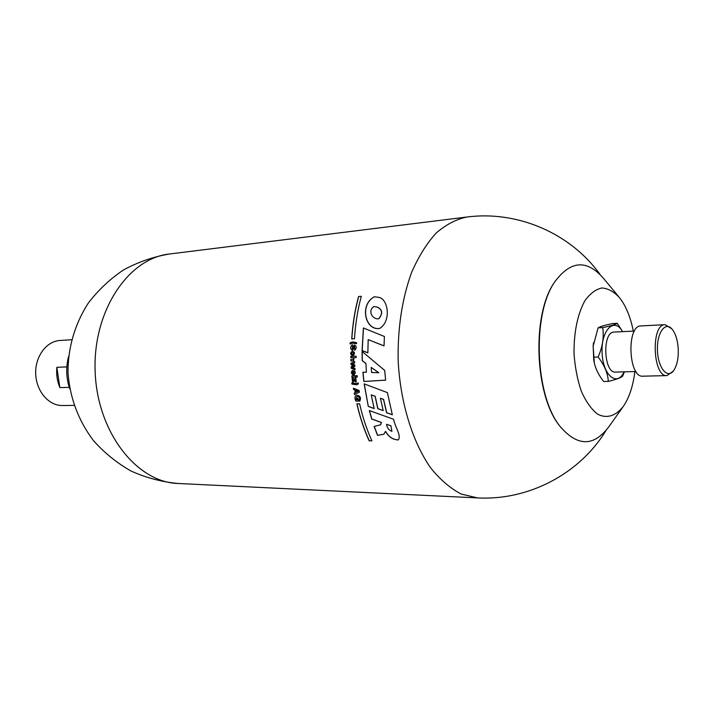 <?xml version="1.0" encoding="UTF-8"?>
<svg xmlns="http://www.w3.org/2000/svg" width="714" height="714" viewBox="0 0 714 714"><rect width="100%" height="100%" fill="white"/><g stroke="black" fill="none" stroke-linecap="round" stroke-linejoin="round"><path stroke-width="1.07" d="M391.924 431.336L390.888 425.74L386.56 424.312C387.113 427.918 388.898 430.256 391.924 431.336L390.888 425.74M380.669 424.794L381.454 422.438L371.824 419.029L369.45 410.604M383.873 434.228L385.471 431.417C388.666 436.959 392.941 439.788 398.296 439.913C401.696 435.558 394.681 426.365 393.637 419.279L369.317 410.559L371.717 419.056L381.347 422.474L380.562 424.83L374.127 426.419L377.527 435.379L383.936 434.21L377.644 435.335L374.243 426.392M398.385 439.878C393.039 439.744 388.773 436.906 385.587 431.381L385.471 431.417M390.781 425.785L386.56 424.312M368.29 406.427L364.14 383.864L387.416 392.62L392.334 414.78L386.595 412.737L383.472 399.385L380.41 398.26L383.204 410.63L377.777 408.667L375.082 396.288L371.226 394.842L374.163 408.569L368.29 406.427L364.265 383.909M365.827 363.462L362.23 360.695L362.087 351.44L384.685 370.441L385.622 380.151L363.845 381.49L362.899 372.217L366.389 372.271L365.934 363.435L362.337 360.668L362.203 351.538M354.617 361.516L354.671 363.015L351.913 363.997L354.76 364.916L354.84 366.461L352.1 367.558L354.965 368.397L355.054 369.79L351.243 368.281L351.145 366.755L353.832 365.684L351.047 364.774L350.976 363.23L354.617 361.516M354.01 357.705L356.116 357.616L356.09 356.215L350.779 356.438L350.806 357.857C352.921 357.312 353.778 357.83 353.35 359.419L350.842 359.544L350.886 360.954L353.582 360.811L354.01 357.705L356.116 357.598M353.162 355.447L353.314 354.028C353.93 352.975 353.528 352.555 352.109 352.787L351.386 353.501L352.1 354.126L352.109 355.527C350.172 354.224 350.19 352.814 352.172 351.288C354.688 351.716 355.108 353.091 353.43 355.411L353.26 354.037M352.6 344.808L352.341 348.923L354.421 344.96C356.688 346.156 356.83 347.888 354.867 350.163L354.608 346.477L352.609 350.449C350.181 349.101 350.038 347.245 352.18 344.862L352.6 344.808M350.083 342.943L352.413 341.935L356.536 342.622L356.491 343.684L352.395 343.122L350.038 343.996L350.083 342.943L352.234 341.979M369.165 440.806C364.015 429.542 359.918 417.217 356.866 403.829L359.615 403.803C362.667 417.217 366.764 429.56 371.905 440.841L369.165 440.806L371.887 440.797M354.251 374.796L353.341 374.895L353.073 371.708M354.144 374.823C356.045 372.44 355.545 370.977 352.645 370.432C350.94 371.896 351.011 373.351 352.859 374.788L352.725 371.753M351.993 377.242L355.706 377.135L355.572 375.751L351.85 375.859L351.993 377.242L351.966 375.859M356.357 377.171L357.312 377.144L357.161 375.662L356.206 375.689L356.357 377.171L356.322 375.689M355.313 381.981L353.011 379.652L353.305 382.124L352.546 382.142L352.082 378.134L353.037 378.108L355.331 380.437L355.063 378.125L355.795 378.099L356.241 381.963L355.313 381.981L353.011 379.652M351.895 384.078L351.761 383.07L356.322 383.623L358.232 382.927L358.357 383.936L356.464 384.775L351.895 384.078L351.886 383.115M359.071 390.469L359.356 392.156L354.439 394.547L354.189 393.119L355.251 392.629L354.813 390.005L353.591 389.532L353.385 388.175L359.071 390.469M355.902 401.125C354.51 398.394 354.662 396.413 356.366 395.154C360.195 395.672 361.338 397.653 359.811 401.116L359.41 399.67C359.981 397.511 359.106 396.502 356.777 396.645L356.259 399.715L357.393 399.697L357.134 398.43L358.009 398.421L358.562 401.089L356.009 401.089C354.751 398.662 354.778 396.725 356.09 395.27M351.725 338.909L354.474 338.757C355.411 323.817 357.687 309.662 361.311 296.31L358.571 296.533C354.947 309.858 352.662 323.986 351.725 338.909L354.474 338.739M379.437 297.461L374.457 296.765C359.035 304.512 365.247 331.251 379.794 328.395C391.29 321.184 388.255 299.826 379.437 297.461M363.372 327.967L384.409 336.49L384.016 345.924L368.183 339.614L367.853 352.877L362.096 350.583L363.372 327.967M377.251 307.109C382.374 309.617 382.891 313.491 378.813 318.721C373.279 320.024 366.934 311.402 373.868 306.52L377.251 307.109M353.751 371.744L354.171 373.431M352.1 377.215L355.706 377.108M378.697 372.753L371.218 367.407L371.592 372.494L378.804 372.726L371.218 367.407M374.145 408.488L368.397 406.391M383.186 410.55L377.884 408.631L375.189 396.252L371.226 394.842M392.316 414.7L386.702 412.701L383.579 399.349L380.41 398.26M358.169 391.299L355.742 390.362L356.054 392.254L358.276 391.272L355.742 390.362M359.437 401.17L359.249 399.697M356.009 401.089L358.553 401.063M357.393 399.697L357.25 398.43M359.41 399.67L359.517 399.635C360.088 397.466 359.213 396.457 356.893 396.609L356.777 396.645M356.554 384.757L352.002 384.052M356.322 383.623L357.652 383.168M353.341 374.895L353.18 371.682M352.859 374.743C351.333 373.654 351.118 372.289 352.207 370.646M356.054 392.254L358.276 391.272M353.591 389.532L353.501 388.22M354.813 390.005L353.698 389.505M355.251 392.629L354.929 389.978M354.189 393.119L355.358 392.593M354.546 394.494L354.296 393.093M379.875 328.378C365.541 331.046 359.213 305.244 374.19 296.837M378.813 318.721L378.929 318.694C383.016 313.473 382.499 309.599 377.376 307.082L373.868 306.52M351.841 338.882C352.778 323.96 355.063 309.84 358.696 296.524M350.806 357.857L350.886 356.429M350.886 360.954L350.958 359.544M353.644 360.793L350.993 360.927M353.35 359.428L353.457 359.392C353.903 357.812 353.055 357.286 350.913 357.83M356.982 403.821C360.034 417.199 364.131 429.516 369.281 440.761M355.331 380.437L355.179 378.117M352.546 382.142L352.198 378.134M355.42 381.954L356.241 381.936M352.662 382.115L353.296 382.097M384.016 345.862L368.183 339.614M367.853 352.805L362.203 350.556L363.48 328.012M352.109 355.492C350.378 354.358 350.324 352.984 351.948 351.377M353.341 354.019L353.43 354.001C354.046 352.948 353.644 352.529 352.216 352.761L352.109 352.787M351.047 364.774L351.083 363.194L354.59 361.552M366.389 372.271L365.934 363.435M385.622 380.125L363.953 381.463L363.007 372.217M356.464 377.144L357.303 377.117M355.054 369.718L351.35 368.254L351.261 366.728L353.948 365.648L351.154 364.738M354.796 348.709L354.608 346.477M352.671 350.431C350.467 349.36 350.19 347.548 351.868 344.996M354.563 350.199L354.697 348.735M352.341 348.923L354.126 345.121M350.155 343.952L350.19 342.916M356.5 343.621L352.448 343.113M560.856 427.445L559.589 425.821C534.625 395.288 531.591 315.035 554.18 282.708L555.313 280.986M617.271 323.317L612.674 323.567C605.053 325.12 600.197 326.548 598.1 327.851L593.147 346.192L593.789 360.133C594.869 367.415 598.162 374.538 603.669 381.49L608.31 381.392C607.855 373.297 604.455 365.166 598.109 357.018C602.562 347.04 604.106 337.24 602.741 327.61C610.541 326.003 615.388 324.575 617.271 323.317L622.635 331.653M594.316 362.98L593.129 346.263L593.575 342.559M634.871 371.566C633.131 385.64 629.462 397.002 623.849 405.641C616.298 415.941 606.784 419.118 597.395 414.013C591.272 409.113 585.926 401.554 581.339 391.317C577.447 379.857 575.011 367.291 574.02 353.617C573.869 332.287 577.43 314.767 584.695 301.049C589.88 293.695 595.61 289.34 601.884 287.974C608.194 288.438 614.156 291.776 619.779 297.979C626.026 306.172 630.542 317.221 633.336 331.126M673.204 371.155L666.983 375.6L642.886 376.18C628.329 377.92 626.339 325.289 640.985 325.923L665.055 324.674L671.597 328.636M624.384 371.842L622.67 376.135C620.859 377.786 616.075 379.536 608.31 381.392M69.749 388.764C66.161 378.17 65.759 367.469 68.535 356.634M622.519 407.533L609.64 425.678C594.325 446.777 577.813 447.035 560.097 426.463C534.92 395.672 531.85 314.633 554.644 282.03C570.754 260.173 587.238 259.191 604.098 279.067L618.306 296.194M74.051 405.391L62.395 405.516C48.847 405.838 36.262 391.281 35.7 373.966C34.95 356.661 46.401 341.194 59.94 340.489L71.57 339.739M624.09 371.851C617.155 387.283 602.741 375.296 602.072 352.555C601.027 329.832 614.486 316.784 622.572 331.653M635.978 371.53L615.62 372.074C603.598 373.476 602.018 331.582 614.102 332.072L634.451 331.073M69.276 387.354L59.869 387.595C57.191 381.205 56.183 374.448 56.861 367.326L66.83 366.898M56.861 367.326L59.869 387.595M593.441 357.178L598.109 357.018M666.983 375.6C652.685 377.358 650.668 324.004 665.055 324.674M678.059 346.513C678.844 356.902 677.372 364.934 673.65 370.602C667.483 379.375 657.978 367.915 657.442 350.467C656.657 333.019 665.278 320.881 672.079 329.163C675.23 333.019 677.22 338.802 678.059 346.513M598.1 327.851L602.741 327.61M178.054 483.485C136.847 482.378 97.229 432.416 95.149 371.717C92.641 311.027 128.377 258.227 169.379 254.014C153.233 256.79 137.945 262.1 123.522 269.928C109.894 279.094 98.104 290.223 88.152 303.307C74.818 324.031 67.83 348.093 68.008 372.744C69.865 397.778 78.308 420.35 93.338 440.458C104.244 452.756 116.837 462.958 131.126 471.07C146.102 477.791 161.748 481.932 178.054 483.485L477.461 497.908L461.262 494.07C450.507 488.519 440.351 479.853 430.801 468.072C412.513 442.144 400.233 402.473 398.135 360.267C397.636 327.958 402.089 298.747 411.514 272.641C418.449 256.763 426.597 243.626 435.968 233.246C445.822 224.66 456.112 219.252 466.849 217.029L169.379 254.014M477.461 497.908C528.092 500.719 579.393 474.212 605.954 430.578M600.055 274.462C570.272 232.96 517.123 210.398 466.849 217.029M593.629 359.508L593.789 360.133M559.589 425.821L560.097 426.463M554.18 282.708L554.644 282.03"/></g></svg>
